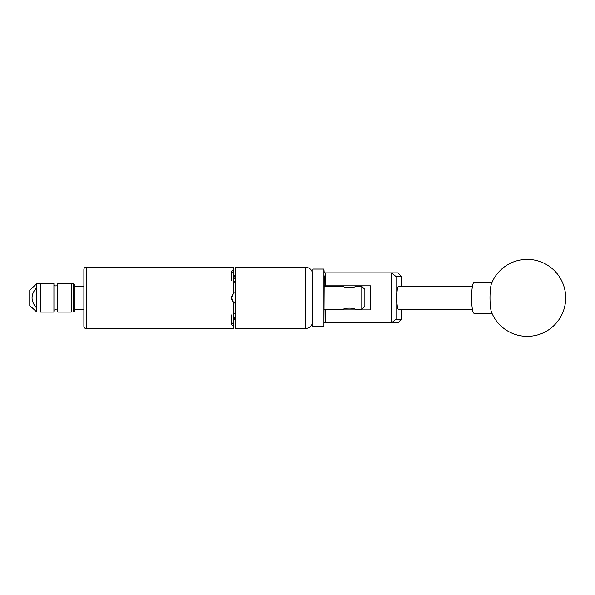 <?xml version="1.0" encoding="UTF-8"?>
<svg xmlns="http://www.w3.org/2000/svg" width="595" height="595" viewBox="0 0 595 595"><rect width="100%" height="100%" fill="white"/><g stroke="black" fill="none" stroke-linecap="round" stroke-linejoin="round"><path stroke-width="0.89" d="M324.216 275.842L323.911 326.692L323.911 269.059L324.216 272.874L398.159 272.874L401.231 276.571L396.025 276.571L396.025 319.18L401.231 319.18L401.231 309.579M401.231 319.18L398.159 322.877L324.216 322.877M324.216 309.913L370.402 309.913L370.402 285.838L324.216 285.838M391.584 322.877L391.584 272.874M325.755 272.874L325.755 285.838M325.755 309.913L325.755 322.877M401.231 286.173L401.231 276.571M396.025 276.571L391.629 272.919M391.629 322.832L396.025 319.18M490.987 310.359A15.396 2.41 90 0 0 491.522 312.219A38.489 38.489 0 0 0 538.527 334.665A38.489 38.489 0 0 0 527.237 259.39A38.489 38.489 0 0 0 491.522 283.532A15.396 2.41 90 0 0 490.444 288.865A15.396 2.41 90 0 0 490.987 310.359M491.961 282.484L474.022 282.484A15.396 2.41 90 0 0 472.066 288.865A15.396 2.41 90 0 0 471.872 304.885A15.396 2.41 90 0 0 474.022 313.267L491.961 313.267M312.673 326.387L312.977 269.059L312.673 326.387M472.452 286.173L398.605 286.173A11.699 1.83 -90 0 0 396.776 297.872A11.699 1.83 -90 0 0 398.605 309.579L472.452 309.579M74.948 310.791L73.721 312.025L73.721 283.726L74.948 284.96L74.948 310.791M71.251 283.726L73.721 283.726M71.251 312.025L73.721 312.025M57.797 285.563A5.578 5.578 0 0 1 53.922 285.563M57.797 310.188A5.578 5.578 0 0 0 53.922 310.188M40.467 283.651L53.922 283.651L53.922 312.1L40.467 312.1L40.467 283.651M57.797 283.651L71.251 283.651L71.251 312.1L57.797 312.1L57.797 283.651M40.467 283.726L36.771 283.726L36.771 312.025L40.467 312.025M36.154 288.278C30.695 294.681 30.695 301.077 36.154 307.474L36.154 288.278M36.771 312.025L29.75 305.57L29.75 290.182L36.771 283.726M74.948 309.526L83.88 309.526L83.88 286.225L74.948 286.225M251.358 328.656L243.154 328.648M364.861 306.343L361.782 309.422L361.782 286.329L364.861 289.408L364.861 306.343M343.613 309.913L343.531 309.422C343.174 307.741 355.512 307.749 355.156 309.422L361.782 309.422M361.782 286.329L355.156 286.329C355.512 288.01 343.181 288.01 343.531 286.329L324.216 286.329M355.156 309.422L355.066 309.913M324.216 309.422L343.531 309.422M233.515 319.649L235.36 318.332L235.36 319.061A1.845 1.845 0 0 0 233.515 320.906M83.88 326.201L83.88 269.55A2.462 2.462 0 0 1 86.342 267.088L86.342 328.663A2.462 2.462 0 0 1 83.88 326.201L83.88 309.526M231.671 296.593L231.544 297.812L233.515 293.491L233.515 273.678L231.544 271.179L233.515 269.29L233.515 267.088L86.342 267.088M231.544 314.971L231.544 324.506L233.515 322.074L233.515 328.663L86.342 328.663M233.515 326.462L231.544 324.506M233.515 322.074L233.515 302.26L231.544 297.939A5.727 5.727 0 0 0 235.516 303.391L233.515 302.26M243.028 328.663L235.516 328.663L235.516 267.088L305.28 267.088L305.28 328.663L243.868 328.559C242.753 328.693 242.753 328.693 243.868 328.559M232.407 294.785L232.065 295.425M235.516 276.69L235.516 277.404M233.515 269.29L233.515 273.678M235.516 282.915L235.516 292.361M233.515 313.632L235.516 312.829M83.88 269.55L83.88 286.225M233.671 293.357A5.727 5.727 0 0 0 233.515 293.491L235.36 292.413M235.516 278.051A5.727 2.863 0 0 0 233.515 278.616M231.544 271.238L231.544 280.781M233.515 317.135A5.727 2.863 180 0 0 235.516 317.7M233.515 280.49L235.36 282.878M235.36 277.419L233.515 276.102M565.25 297.872A38.489 30.828 -12.2 0 0 564.848 289.72M323.911 326.692L312.977 326.692M323.911 269.059L312.977 269.059M355.066 286.374L355.066 285.838M343.613 286.374L343.613 285.838M305.28 328.663C309.772 328.224 312.234 325.762 312.673 321.278M235.36 276.69L233.515 274.845M305.28 267.088C309.772 267.527 312.234 269.989 312.673 274.474"/></g></svg>
